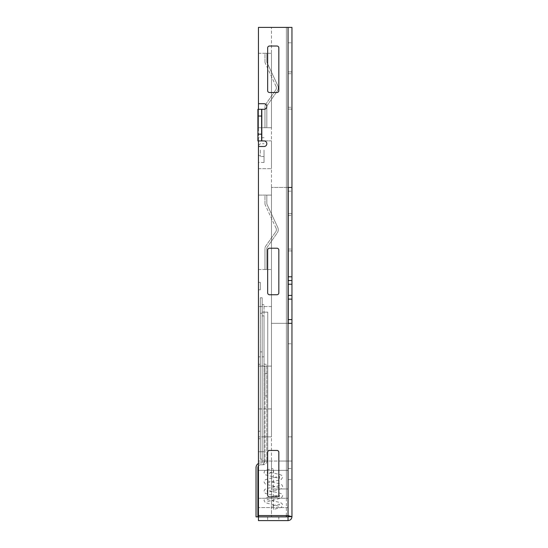 <?xml version="1.0" encoding="UTF-8"?>
<svg xmlns="http://www.w3.org/2000/svg" width="548" height="548" viewBox="0 0 548 548"><rect width="100%" height="100%" fill="white"/><g stroke="black" fill="none" stroke-linecap="round" stroke-linejoin="round"><path stroke-width="0.41" stroke-dasharray="2.74 2.06" d="M262.17 462.902L262.17 365.194A0.932 0.932 0 0 0 263.102 366.126L264.033 366.126A0.932 0.932 0 0 1 264.965 367.057L264.965 373.572L264.965 367.057A0.932 0.932 0 0 0 264.033 366.126L263.102 366.126A0.932 0.932 0 0 1 262.17 365.194L262.17 462.902L262.17 315.874L264.033 315.874L262.17 315.874L262.17 462.902L262.17 315.874L264.033 315.874L262.17 315.874L262.17 462.902L262.17 315.874L264.033 315.874L262.17 315.874L262.17 462.902L262.17 315.874L264.033 315.874L262.17 315.874L262.17 462.902L262.17 315.874L264.033 315.874L262.17 315.874L262.17 462.902L262.17 315.874L264.033 315.874L262.17 315.874L262.17 462.902L260.684 462.902L262.17 462.902M264.033 462.902L264.033 304.709L262.17 304.709L264.033 304.709L264.033 462.902L264.033 315.874L264.033 356.823L262.17 356.823L264.033 356.823L264.033 315.874L262.17 315.874L264.033 315.874L262.17 315.874L264.033 315.874L264.033 462.902A1.863 1.863 0 0 1 262.17 464.766A1.863 1.863 0 0 0 264.033 462.902A1.863 1.863 0 0 1 262.17 464.766A1.863 1.863 0 0 0 264.033 462.902A1.863 1.863 0 0 1 262.17 464.766A1.863 1.863 0 0 0 264.033 462.902A1.863 1.863 0 0 1 262.17 464.766A1.863 1.863 0 0 0 264.033 462.902A1.863 1.863 0 0 1 262.17 464.766A1.863 1.863 0 0 0 264.033 462.902A1.863 1.863 0 0 1 262.17 464.766A1.863 1.863 0 0 0 264.033 462.902A1.863 1.863 0 0 1 262.17 464.766A1.863 1.863 0 0 0 264.033 462.902M260.684 464.766L262.17 464.766L260.684 464.766A2.795 2.795 0 0 0 257.889 467.56A2.795 2.795 0 0 1 260.684 464.766A2.795 2.795 0 0 0 258.451 465.882A2.795 2.795 0 0 1 260.684 464.766A2.795 2.795 0 0 0 257.889 467.56A2.795 2.795 0 0 1 260.684 464.766A2.795 2.795 0 0 0 258.451 465.882A2.795 2.795 0 0 1 260.684 464.766A2.795 2.795 0 0 0 257.889 467.56A2.795 2.795 0 0 1 260.684 464.766A2.795 2.795 0 0 0 258.451 465.882A2.795 2.795 0 0 1 260.684 464.766L263.102 464.766L260.684 464.766A2.795 2.795 0 0 0 257.889 467.56A2.795 2.795 0 0 1 260.684 464.766A2.795 2.795 0 0 0 257.889 467.56L257.889 516.88L257.889 467.56A2.795 2.795 0 0 1 260.684 464.766M257.889 467.56L257.889 516.88L256.032 516.88L256.032 467.56L256.032 516.88L257.889 516.88L256.032 516.88L257.889 516.88L256.032 516.88L256.032 467.56L256.032 516.88L257.889 516.88L256.032 516.88L257.889 516.88L256.032 516.88L256.032 467.56L256.032 516.88L257.889 516.88L256.032 516.88L257.889 516.88L257.889 467.56L257.889 516.88L257.889 467.56L257.889 516.88L257.889 467.56L257.889 516.88L257.889 467.56L257.889 516.88L257.889 467.56L257.889 516.88L256.032 516.88L257.889 516.88L256.032 516.88L256.032 467.56A4.651 4.651 0 0 1 260.684 462.902A4.651 4.651 0 0 0 256.032 467.56A4.651 4.651 0 0 1 260.684 462.902A4.651 4.651 0 0 0 256.032 467.56A4.651 4.651 0 0 1 260.684 462.902A4.651 4.651 0 0 0 256.032 467.56A4.651 4.651 0 0 1 260.684 462.902A4.651 4.651 0 0 0 256.032 467.56A4.651 4.651 0 0 1 260.684 462.902A4.651 4.651 0 0 0 256.032 467.56A4.651 4.651 0 0 1 260.684 462.902A4.651 4.651 0 0 0 258.451 463.478M256.032 467.56A4.651 4.651 0 0 1 260.684 462.902A4.651 4.651 0 0 0 256.032 467.56A4.651 4.651 0 0 1 260.684 462.902A4.651 4.651 0 0 0 256.032 467.56L256.032 516.88M264.965 461.046A1.863 1.863 0 0 1 263.102 462.902A1.863 1.863 0 0 0 264.965 461.046L264.965 373.572L264.965 395.903L266.828 395.903L266.828 365.194L266.828 461.046L266.828 395.903L264.965 395.903L264.965 461.046M266.828 461.046A3.72 3.72 0 0 1 263.102 464.766A3.72 3.72 0 0 0 266.828 461.046M266.828 373.572L264.965 373.572L266.828 373.572M265.896 364.262L264.965 364.262A0.932 0.932 0 0 1 264.033 363.338L264.033 356.823L262.17 356.823L264.033 356.823L264.033 363.338A0.932 0.932 0 0 0 264.965 364.262L265.896 364.262A0.932 0.932 0 0 1 266.828 365.194A0.932 0.932 0 0 0 265.896 364.262M260.314 297.79L262.17 297.79L262.17 459.183L262.17 297.79L260.314 297.79L260.314 459.183L262.17 459.183L260.314 459.183L262.17 459.183L260.314 459.183L260.314 351.905L262.17 351.905L260.314 351.905L260.314 459.183L262.17 459.183L262.17 451.737L260.314 451.737L260.314 459.183L262.17 459.183L260.314 459.183L260.314 313.244L262.17 313.244L260.314 313.244L260.314 297.79M286.364 515.558L286.364 27.4L288.227 27.4L288.227 488.96L271.479 488.96L288.227 488.96L288.227 461.046L291.954 461.046L291.954 516.689A3.911 3.911 0 0 1 288.043 520.6L258.451 520.6L258.451 451.737L262.17 451.737L262.17 461.046L262.17 436.852L267.753 436.852L267.753 312.155L262.17 312.155L262.17 436.852L267.753 436.852L262.17 436.852L262.17 451.737L258.451 451.737L264.033 451.737L264.033 461.046L264.033 451.737L262.17 451.737L262.17 312.155L262.17 451.737L264.033 451.737L264.033 461.046L264.033 451.737L262.17 451.737L262.17 312.155L262.17 451.737L264.033 451.737L264.033 461.046L264.033 451.737L262.17 451.737L262.17 312.155L262.17 451.737L264.033 451.737L264.033 461.046L264.033 451.737L262.17 451.737L262.17 312.155L262.17 451.737L264.033 451.737L264.033 461.046L264.033 451.737L262.17 451.737L262.17 312.155L262.17 451.737L264.033 451.737L264.033 461.046L264.033 451.737L264.033 461.046L267.753 461.046L262.17 461.046L267.753 461.046L264.033 461.046L264.033 451.737L262.17 451.737L262.17 312.155L267.753 312.155L262.17 312.155L267.753 312.155L262.17 312.155L267.753 312.155L262.17 312.155L267.753 312.155L262.17 312.155L267.753 312.155L262.17 312.155L267.753 312.155L262.17 312.155L262.17 459.183L262.17 451.737L260.314 451.737L260.314 459.183L260.314 451.737L260.314 459.183L260.314 451.737L260.314 459.183L260.314 451.737L260.314 459.183L260.314 451.737L260.314 459.183L260.314 451.737L262.17 451.737L260.314 451.737L262.17 451.737L262.17 459.183L260.314 459.183L260.314 451.737L262.17 451.737L262.17 459.183L260.314 459.183L262.17 459.183L262.17 451.737L260.314 451.737L262.17 451.737L262.17 459.183L260.314 459.183L262.17 459.183L262.17 451.737L260.314 451.737L262.17 451.737L262.17 459.183L260.314 459.183L262.17 459.183L262.17 451.737L260.314 451.737L262.17 451.737L262.17 459.183L260.314 459.183L262.17 459.183L262.17 451.737L264.033 451.737L258.451 451.737L258.451 461.046L258.451 451.737L258.451 461.046L271.479 461.046L271.479 516.88L271.479 27.4L288.227 27.4L271.479 27.4L271.479 488.96L271.479 461.046L288.227 461.046L288.227 498.269L288.227 27.4L258.451 27.4L258.451 103.709L258.451 27.4L288.227 27.4L288.227 323.32L288.227 187.457L291.954 187.457L291.954 295.406L288.227 295.406L288.227 187.457L291.954 187.457L291.954 295.406M266.828 203.568L266.828 195.088L266.828 203.568L266.828 195.088L264.965 195.088L266.828 195.088L266.828 203.568L266.828 195.088L264.965 195.088L266.828 195.088L266.828 203.568A1.863 1.863 0 0 0 266.999 204.356A1.863 1.863 0 0 1 266.828 203.568A1.863 1.863 0 0 0 266.999 204.356A1.863 1.863 0 0 1 266.828 203.568A1.863 1.863 0 0 0 266.999 204.356A1.863 1.863 0 0 1 266.828 203.568M264.965 203.568L264.965 195.088L266.828 195.088L264.965 195.088L264.965 203.568A3.72 3.72 0 0 0 265.314 205.144A3.72 3.72 0 0 1 264.965 203.568A3.72 3.72 0 0 0 265.314 205.144A3.72 3.72 0 0 1 264.965 203.568A3.72 3.72 0 0 0 265.314 205.144A3.72 3.72 0 0 1 264.965 203.568M276.034 228.139L265.314 205.144L276.034 228.139A3.72 3.72 0 0 1 275.713 231.852A3.72 3.72 0 0 0 276.034 228.139A3.72 3.72 0 0 1 275.713 231.852A3.72 3.72 0 0 0 276.034 228.139A3.72 3.72 0 0 1 275.713 231.852A3.72 3.72 0 0 0 276.034 228.139M265.636 246.237L275.713 231.852L265.636 246.237A3.72 3.72 0 0 0 264.965 248.374A3.72 3.72 0 0 1 265.636 246.237A3.72 3.72 0 0 0 264.965 248.374A3.72 3.72 0 0 1 265.636 246.237A3.72 3.72 0 0 0 264.965 248.374A3.72 3.72 0 0 1 265.636 246.237M264.965 269.534L264.965 248.374L264.965 269.534L264.965 248.374L264.965 269.534L264.965 248.374L264.965 269.534L266.828 269.534L264.965 269.534L266.828 269.534L266.828 248.374A1.863 1.863 0 0 1 267.164 247.306L277.24 232.914A5.583 5.583 0 0 0 277.726 227.352L266.999 204.356L277.726 227.352A5.583 5.583 0 0 1 277.24 232.914A5.583 5.583 0 0 0 277.726 227.352A5.583 5.583 0 0 1 277.24 232.914A5.583 5.583 0 0 0 277.726 227.352A5.583 5.583 0 0 1 277.24 232.914L267.164 247.306A1.863 1.863 0 0 0 266.828 248.374A1.863 1.863 0 0 1 267.164 247.306A1.863 1.863 0 0 0 266.828 248.374A1.863 1.863 0 0 1 267.164 247.306A1.863 1.863 0 0 0 266.828 248.374L266.828 269.534L264.965 269.534L266.828 269.534L266.828 248.374L266.828 269.534L264.965 269.534M266.828 269.534L266.828 248.374L266.828 269.534M266.828 61.753L266.828 53.272L266.828 61.753L266.828 53.272L264.965 53.272L266.828 53.272L266.828 61.753L266.828 53.272L264.965 53.272L266.828 53.272L266.828 61.753A1.863 1.863 0 0 0 266.999 62.534A1.863 1.863 0 0 1 266.828 61.753A1.863 1.863 0 0 0 266.999 62.534A1.863 1.863 0 0 1 266.828 61.753A1.863 1.863 0 0 0 266.999 62.534A1.863 1.863 0 0 1 266.828 61.753M264.965 61.753L264.965 53.272L266.828 53.272L264.965 53.272L264.965 61.753A3.72 3.72 0 0 0 265.314 63.321A3.72 3.72 0 0 1 264.965 61.753A3.72 3.72 0 0 0 265.314 63.321A3.72 3.72 0 0 1 264.965 61.753A3.72 3.72 0 0 0 265.314 63.321A3.72 3.72 0 0 1 264.965 61.753M276.034 86.324L265.314 63.321L276.034 86.324A3.72 3.72 0 0 1 275.713 90.03A3.72 3.72 0 0 0 276.034 86.324A3.72 3.72 0 0 1 275.713 90.03A3.72 3.72 0 0 0 276.034 86.324A3.72 3.72 0 0 1 275.713 90.03A3.72 3.72 0 0 0 276.034 86.324M265.636 104.421L275.713 90.03L265.636 104.421A3.72 3.72 0 0 0 264.965 106.552A3.72 3.72 0 0 1 265.636 104.421A3.72 3.72 0 0 0 264.965 106.552A3.72 3.72 0 0 1 265.636 104.421A3.72 3.72 0 0 0 264.965 106.552A3.72 3.72 0 0 1 265.636 104.421M264.965 127.718L264.965 106.552L264.965 127.718L264.965 106.552L264.965 127.718L264.965 106.552L264.965 127.718L266.828 127.718L264.965 127.718L266.828 127.718L266.828 106.552A1.863 1.863 0 0 1 267.164 105.49L277.24 91.098A5.583 5.583 0 0 0 277.726 85.536L266.999 62.534L277.726 85.536A5.583 5.583 0 0 1 277.24 91.098A5.583 5.583 0 0 0 277.726 85.536A5.583 5.583 0 0 1 277.24 91.098A5.583 5.583 0 0 0 277.726 85.536A5.583 5.583 0 0 1 277.24 91.098L267.164 105.49A1.863 1.863 0 0 0 266.828 106.552A1.863 1.863 0 0 1 267.164 105.49A1.863 1.863 0 0 0 266.828 106.552A1.863 1.863 0 0 1 267.164 105.49A1.863 1.863 0 0 0 266.828 106.552L266.828 127.718L264.965 127.718L266.828 127.718L266.828 106.552L266.828 127.718L264.965 127.718M266.828 127.718L266.828 106.552L266.828 127.718M273.705 472.177L272.979 468.526L273.705 472.177L267.266 473.767L267.266 471.588L273.705 473.177C282.816 475 281.967 475.349 282.645 477.335L281.268 479.473L267.266 483.069L267.266 480.891L273.705 482.48C282.816 484.309 281.967 484.658 282.645 486.645L281.268 488.775L267.266 492.378L267.266 490.2L273.705 491.789C282.816 493.611 281.967 493.96 282.645 495.947L281.268 498.084L267.266 501.68L267.266 499.502L273.705 501.091C282.816 502.92 281.967 503.27 282.645 505.256L281.268 507.386L273.705 509.4L272.979 505.749L273.705 509.4M258.451 150.104L258.451 162.482L258.451 150.104M264.033 150.104L264.033 162.482L264.033 150.104M258.451 312.867L258.451 310.819M258.471 319.395L258.471 309.86L258.451 319.395M258.451 109.292L258.451 140.932M286.364 498.269L286.364 27.4L258.451 27.4L258.451 498.269L288.227 498.269L258.451 498.269L258.451 146.515L258.451 515.558L288.043 515.558L288.043 27.4L288.043 461.046L278.829 461.046L278.829 452.285A1.863 1.863 0 0 0 276.966 450.422L269.527 450.422A1.863 1.863 0 0 0 267.664 452.285L267.664 461.046L258.451 461.046L258.451 146.515L264.033 146.515A2.795 2.795 0 0 0 266.828 143.72A2.795 2.795 0 0 0 264.033 140.932L257.889 140.932L261.8 140.932L257.889 140.932L257.889 109.292L264.033 109.292A2.795 2.795 0 0 0 266.828 106.497A2.795 2.795 0 0 0 264.033 103.709L258.451 103.709L258.451 27.4L258.451 103.709L264.033 103.709L258.451 103.709M258.451 408.931L258.451 366.126L258.451 408.931L271.479 408.931L271.479 436.852L271.479 306.572L271.479 408.931L258.451 408.931L262.17 408.931L262.17 366.126L258.451 366.126L258.451 306.572L258.451 366.126L271.479 366.126L267.753 366.126L267.753 408.931L271.479 408.931L267.753 408.931L267.753 366.126L258.451 366.126L262.17 366.126L262.17 408.931L258.451 408.931M258.451 431.262L258.451 438.708L258.451 431.262L258.451 438.708L258.451 431.262L258.451 438.708L258.451 431.262L258.451 438.708L258.451 431.262L258.451 438.708L258.451 431.262L258.451 438.708L258.451 431.262L260.314 431.262L260.314 438.708L258.451 438.708L260.314 438.708L260.314 431.262L258.451 431.262L260.314 431.262L258.451 431.262L260.314 431.262L260.314 438.708L260.314 431.262L258.451 431.262L260.314 431.262L260.314 438.708L258.451 438.708L260.314 438.708L260.314 431.262L258.451 431.262L260.314 431.262L260.314 438.708L258.451 438.708L260.314 438.708L260.314 431.262L258.451 431.262L260.314 431.262L260.314 438.708L258.451 438.708L260.314 438.708L260.314 431.262L258.451 431.262M258.451 282.378L258.451 289.817L258.451 282.378L258.451 289.817L258.451 282.378L258.451 289.817L258.451 282.378L258.451 289.817L258.451 282.378L258.451 289.817L258.451 282.378L258.451 289.817L258.451 282.378L260.314 282.378L258.451 282.378L260.314 282.378L260.314 289.817L260.314 282.378L258.451 282.378L260.314 282.378L260.314 289.817L258.451 289.817L260.314 289.817L260.314 282.378L258.451 282.378L260.314 282.378L260.314 289.817L258.451 289.817L260.314 289.817L260.314 282.378L258.451 282.378L260.314 282.378L260.314 289.817L258.451 289.817L260.314 289.817L260.314 282.378L258.451 282.378L260.314 282.378L260.314 289.817L258.451 289.817L260.314 289.817L260.314 282.378L258.451 282.378M258.451 356.823L258.451 364.262L258.451 356.823L258.451 364.262L258.451 356.823L258.451 364.262L258.451 356.823L258.451 364.262L258.451 356.823L258.451 364.262L258.451 356.823L258.451 364.262L258.451 356.823L260.314 356.823L258.451 356.823L260.314 356.823L260.314 364.262L260.314 356.823L258.451 356.823L260.314 356.823L260.314 364.262L258.451 364.262L260.314 364.262L260.314 356.823L258.451 356.823L260.314 356.823L260.314 364.262L258.451 364.262L260.314 364.262L260.314 356.823L258.451 356.823L260.314 356.823L260.314 364.262L258.451 364.262L260.314 364.262L260.314 356.823L258.451 356.823L260.314 356.823L260.314 364.262L258.451 364.262L260.314 364.262L260.314 356.823L258.451 356.823M258.451 195.088L258.451 269.534L258.451 195.088L258.451 269.534L258.451 195.088L258.451 269.534L258.451 195.088L271.479 195.088L271.479 269.534L271.479 195.088L271.479 269.534L271.479 195.088L271.479 269.534L271.479 195.088L258.451 195.088M258.451 127.718L258.451 53.272L258.451 127.718L258.451 53.272L258.451 127.718L258.451 53.272L258.451 127.718L271.479 127.718L271.479 53.272L271.479 127.718L271.479 53.272L271.479 127.718L271.479 53.272L271.479 127.718L258.451 127.718M258.451 140.843L258.451 168.661L258.451 140.843L258.451 168.661L258.451 140.843L258.451 168.661L258.451 140.843L271.479 140.843L271.479 168.661L271.479 140.843L271.479 168.661L271.479 140.843L271.479 168.661L271.479 140.843L258.451 140.843M258.451 470.348L258.451 507.571L258.451 470.348L288.227 470.348L288.227 507.571L288.227 470.348L258.451 470.348M258.451 516.88L288.227 516.88L288.227 323.32L288.227 516.689L258.451 516.88L288.043 516.88M288.227 516.689L288.227 461.046L258.451 461.046L267.753 461.046L267.753 312.155L267.753 461.046L267.753 312.155L267.753 461.046L267.753 312.155L267.753 461.046L267.753 312.155L267.753 461.046L267.753 312.155L267.753 461.046L267.753 312.155L267.753 461.046L267.753 312.155L262.17 312.155L262.17 461.046L267.753 461.046L267.753 436.852L271.479 436.852L258.451 436.852L262.17 436.852L262.17 461.046L258.451 461.046L267.664 461.046L267.664 452.285A1.863 1.863 0 0 1 269.527 450.422L276.966 450.422L269.527 450.422A1.863 1.863 0 0 0 267.664 452.285L267.664 495.091A1.863 1.863 0 0 0 269.527 496.954L276.966 496.954A1.863 1.863 0 0 0 278.829 495.091L278.829 452.285A1.863 1.863 0 0 0 276.966 450.422A1.863 1.863 0 0 1 278.829 452.285L278.829 461.046L288.227 461.046L288.227 468.485L288.227 27.4L288.227 516.88M288.227 461.046L291.954 461.046L288.227 461.046L291.954 461.046L291.954 27.4L288.227 27.4L288.227 187.457L271.479 187.457L288.227 187.457L288.227 323.32L271.479 323.32L271.479 187.457L271.479 323.32L288.227 323.32L288.227 187.457L288.227 295.406M271.479 306.572L258.451 306.572L271.479 306.572M271.479 366.126L267.753 366.126L271.479 366.126M260.314 438.708L258.451 438.708L260.314 438.708L260.314 431.262L260.314 438.708L258.451 438.708L260.314 438.708M260.314 289.817L258.451 289.817L260.314 289.817L260.314 282.378L260.314 289.817L258.451 289.817L260.314 289.817M260.314 364.262L258.451 364.262L260.314 364.262L260.314 356.823L260.314 364.262L258.451 364.262L260.314 364.262M258.451 269.534L271.479 269.534L258.451 269.534M258.451 53.272L271.479 53.272L258.451 53.272M258.451 168.661L271.479 168.661L258.451 168.661M288.227 507.571L258.451 507.571L288.227 507.571M258.471 324.896L258.451 317.121L258.471 324.896M258.471 319.34L258.471 311.901L258.451 319.34M258.471 326.423L258.471 309.86L258.471 326.423M258.471 310.819L258.451 309.627M258.471 309.627L258.451 318.813M258.471 318.813L258.451 328.697M258.471 328.697L258.451 327.957M258.471 327.957L258.451 325.464M258.471 325.464L258.451 326.656M258.471 326.656L258.451 318.963M258.471 318.963L258.451 311.675M258.471 311.675L258.471 312.867M258.471 311.901L258.451 328.471L258.471 311.901M257.889 134.178L261.615 134.178L261.615 140.932L261.615 109.292L257.889 109.292L257.889 140.932L257.889 109.292L261.615 109.292L261.615 140.932M261.615 109.292L257.889 109.292L261.8 109.292L261.8 140.932L261.8 109.292L264.033 109.292L261.615 109.292L261.615 134.178M291.968 286.474L291.954 311.819L291.954 286.474M291.954 299.818L291.954 309.278M291.954 213.699L291.954 250.922L291.954 213.699L288.227 213.699L288.227 250.922L288.227 213.699L288.227 250.922L288.227 213.699L288.227 250.922L288.227 213.699L291.954 213.699M291.954 250.922L291.954 215.563L291.954 250.922L288.227 250.922L291.954 250.922M291.954 71.884L291.954 109.107L291.954 71.884L288.227 71.884L288.227 109.107L288.227 71.884L288.227 109.107L288.227 71.884L288.227 109.107L288.227 71.884L291.954 71.884M291.954 109.107L291.954 73.74L291.954 109.107L288.227 109.107L291.954 109.107M291.954 27.4L291.954 42.812L291.954 27.4L288.043 27.4L291.954 27.4M291.954 436.852L291.954 343.795L291.954 436.852L288.227 436.852L288.227 343.795L288.227 436.852L291.954 436.852M291.954 422.426L291.954 360.796L291.762 422.426M267.664 47.875L267.664 90.68A1.863 1.863 0 0 0 269.527 92.537L276.966 92.537A1.863 1.863 0 0 0 278.829 90.68L278.829 47.875A1.863 1.863 0 0 0 276.966 46.011L269.527 46.011A1.863 1.863 0 0 0 267.664 47.875L267.664 90.68A1.863 1.863 0 0 0 269.527 92.537L276.966 92.537A1.863 1.863 0 0 0 278.829 90.68L278.829 47.875A1.863 1.863 0 0 0 276.966 46.011L269.527 46.011A1.863 1.863 0 0 0 267.664 47.875A1.863 1.863 0 0 1 269.527 46.011L276.966 46.011A1.863 1.863 0 0 1 278.829 47.875L278.829 90.68A1.863 1.863 0 0 1 276.966 92.537L269.527 92.537A1.863 1.863 0 0 1 267.664 90.68L267.664 47.875M267.664 250.08L267.664 292.885A1.863 1.863 0 0 0 269.527 294.742L276.966 294.742A1.863 1.863 0 0 0 278.829 292.885L278.829 250.08A1.863 1.863 0 0 0 276.966 248.217L269.527 248.217A1.863 1.863 0 0 0 267.664 250.08L267.664 292.885A1.863 1.863 0 0 0 269.527 294.742L276.966 294.742A1.863 1.863 0 0 0 278.829 292.885L278.829 250.08A1.863 1.863 0 0 0 276.966 248.217L269.527 248.217A1.863 1.863 0 0 0 267.664 250.08A1.863 1.863 0 0 1 269.527 248.217L276.966 248.217A1.863 1.863 0 0 1 278.829 250.08L278.829 292.885A1.863 1.863 0 0 1 276.966 294.742L269.527 294.742A1.863 1.863 0 0 1 267.664 292.885L267.664 250.08M264.033 146.515A2.795 2.795 0 0 0 266.828 143.72A2.795 2.795 0 0 0 264.033 140.932A2.795 2.795 0 0 1 266.828 143.72A2.795 2.795 0 0 1 264.033 146.515L258.451 146.515L264.033 146.515M264.033 109.292A2.795 2.795 0 0 0 266.828 106.497A2.795 2.795 0 0 0 264.033 103.709A2.795 2.795 0 0 1 266.828 106.497A2.795 2.795 0 0 1 264.033 109.292M258.451 146.515L258.451 515.558M288.227 468.485L291.954 468.485L288.227 468.485M288.043 27.4L288.043 461.046L291.954 461.046M278.829 520.6L267.664 520.6L278.829 520.6L278.829 516.88L267.664 516.88L278.829 516.88L278.829 520.6M288.227 187.457L291.954 187.457M288.227 323.32L291.954 323.32M261.615 116.039L257.889 116.039M267.664 516.88L267.664 520.6L267.664 516.88M288.227 299.126L291.954 299.126M291.954 280.514L288.227 280.514M288.227 343.795L291.954 343.795L288.227 343.795M291.762 431.577L291.954 361.173L291.762 431.577M291.954 427.646L291.954 375.373L291.762 427.646M291.762 410.055L291.762 375.373L291.762 410.055M291.762 410.431L291.954 375.743L291.762 410.431M291.968 308.195L291.968 300.893L291.968 308.195M291.968 307.407L291.954 303.476L291.968 307.407M291.968 288.638L291.968 291.721L291.954 288.638M291.968 286.268L291.968 284.645L291.954 286.268M291.954 287.981L291.954 287.57L291.968 287.981M291.968 284.823L291.968 296.276L291.954 284.823M291.968 285.885L291.954 293.18L291.968 285.885M291.968 292.399L291.954 288.46L291.968 292.399M291.968 299.66L291.968 309.442M291.968 311.819L291.968 280.329M291.968 284.371L291.968 289.618L291.954 284.371M273.342 470.348L273.342 507.571M260.314 150.104L260.314 156.529L260.314 150.104M261.8 109.292L261.8 140.932M288.227 479.658L291.954 479.658M288.227 215.563L291.954 215.563L288.227 215.563M288.227 249.059L291.954 249.059L288.227 249.059M288.227 73.74L291.954 73.74L288.227 73.74M288.227 107.244L291.954 107.244L288.227 107.244M288.227 191.177L291.954 191.177M272.979 505.749L279.418 504.16L279.418 506.331L265.41 502.735L264.033 500.598C264.711 498.618 263.862 498.262 272.979 496.44L279.418 494.851L279.418 497.029L265.41 493.426L264.033 491.296C264.711 489.309 263.862 488.96 272.979 487.138L279.418 485.549L279.418 487.72L265.41 484.124L264.033 481.987C264.711 480.007 263.862 479.651 272.979 477.829L279.418 476.239L279.418 478.418L265.41 474.815L264.033 472.684C264.711 470.698 263.862 470.348 272.979 468.526M264.033 156.529L260.314 156.529L258.451 154.666M264.033 137.733L258.451 137.733M264.033 162.482L258.451 162.482M258.451 145.549L260.314 143.686L264.033 143.686M288.227 42.812L291.954 42.812"/><path stroke-width="0.82" d="M257.889 467.56A2.795 2.795 0 0 1 258.451 465.882A2.795 2.795 0 0 0 257.889 467.56A2.795 2.795 0 0 1 258.451 465.882A2.795 2.795 0 0 0 257.889 467.56A2.795 2.795 0 0 1 258.451 465.882A2.795 2.795 0 0 0 257.889 467.56L257.889 516.88L256.032 516.88L256.032 467.56A4.651 4.651 0 0 1 258.451 463.478M256.032 516.88L256.032 467.56M288.227 276.795L291.954 276.795L291.954 27.4L258.451 27.4L258.451 109.292M258.451 140.932L258.451 146.515L264.033 146.515A2.795 2.795 0 0 0 266.828 143.72A2.795 2.795 0 0 0 264.033 140.932L261.8 140.932L261.8 109.292L264.033 109.292A2.795 2.795 0 0 0 266.828 106.497A2.795 2.795 0 0 0 264.033 103.709L258.451 103.709M258.451 146.515L258.451 516.88L286.364 516.88L286.364 515.558M288.227 516.88L286.364 516.88M291.954 187.457L288.227 187.457L288.227 323.32L291.954 323.32L291.954 299.126L288.227 299.126M291.954 323.32L291.954 516.689L288.043 515.558L258.451 515.558M291.954 276.795L291.954 299.126M257.889 116.039L257.889 109.292L261.615 109.292L261.615 116.039L257.889 116.039L257.889 140.932L261.8 140.932M269.527 92.537L276.966 92.537A1.863 1.863 0 0 0 278.829 90.68L278.829 47.875A1.863 1.863 0 0 0 276.966 46.011L269.527 46.011A1.863 1.863 0 0 0 267.664 47.875L267.664 90.68A1.863 1.863 0 0 0 269.527 92.537M269.527 294.742L276.966 294.742A1.863 1.863 0 0 0 278.829 292.885L278.829 250.08A1.863 1.863 0 0 0 276.966 248.217L269.527 248.217A1.863 1.863 0 0 0 267.664 250.08L267.664 292.885A1.863 1.863 0 0 0 269.527 294.742M276.966 450.422L269.527 450.422A1.863 1.863 0 0 0 267.664 452.285L267.664 495.091A1.863 1.863 0 0 0 269.527 496.954L276.966 496.954A1.863 1.863 0 0 0 278.829 495.091L278.829 452.285A1.863 1.863 0 0 0 276.966 450.422M288.227 516.689L291.954 516.689C291.714 519.066 290.413 520.367 288.043 520.6L288.043 27.4M288.227 323.32L288.227 187.457M288.043 520.6L258.451 520.6L258.451 516.88M261.615 140.932L261.615 116.039M261.615 134.178L257.889 134.178M288.227 280.514L291.954 280.514M291.954 280.329L291.954 299.66M291.968 299.66L291.968 300.208M291.968 309.051L291.954 309.442M291.954 299.818L291.954 309.278M291.968 309.442L291.954 311.819M288.227 319.6L291.954 319.6M288.227 295.406L291.954 295.406M291.954 284.234L288.227 284.234"/></g></svg>
